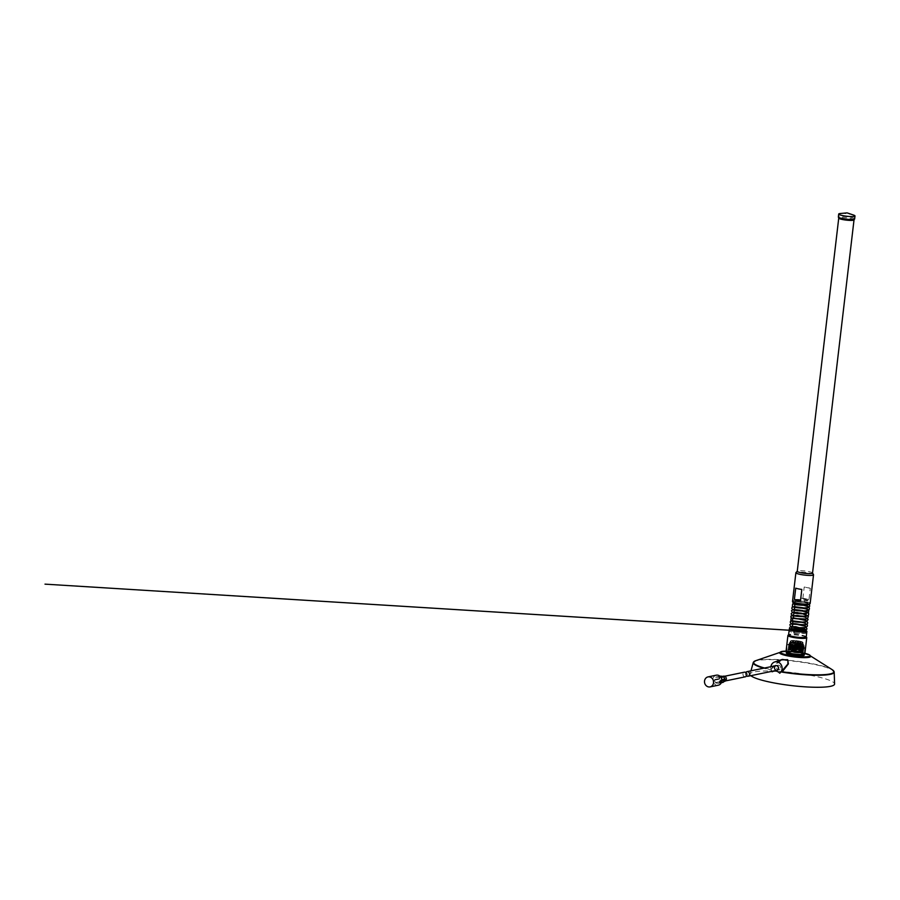 <?xml version="1.0" encoding="UTF-8"?>
<svg xmlns="http://www.w3.org/2000/svg" width="900" height="900" viewBox="0 0 900 900"><rect width="100%" height="100%" fill="white"/><g stroke="black" fill="none" stroke-linecap="round" stroke-linejoin="round"><path stroke-width="0.67" stroke-dasharray="4.5 3.38" d="M806.051 600.874C806.231 597.589 803.43 601.504 804.982 602.37L806.051 600.874M793.462 630.979L793.879 633.274L794.835 631.249M804.623 653.411A9.484 1.451 6.7 0 0 789.232 650.869L788.681 651.173A9.236 1.406 -173.3 0 1 799.144 652.039A9.236 1.406 -173.3 0 1 804.544 654.086M786.251 651.938A9.236 1.406 -173.3 0 1 786.836 651.431L787.072 644.94A9.484 1.451 -173.3 0 1 789.975 644.546L787.072 644.94M788.681 651.173L786.836 651.431M791.347 653.456A7.751 1.181 6.7 0 0 799.087 654.379A7.751 1.181 6.7 0 0 803.104 653.816A7.751 1.181 6.7 0 0 795.544 651.735A7.751 1.181 6.7 0 0 787.714 652.005A7.751 1.181 6.7 0 0 791.347 653.456M791.685 650.644A7.751 1.181 6.7 0 0 799.425 651.566A7.751 1.181 6.7 0 0 803.441 651.004A7.751 1.181 6.7 0 0 803.306 650.745A7.751 1.181 6.7 0 0 795.881 648.923A7.751 1.181 6.7 0 0 788.231 648.967A7.751 1.181 6.7 0 0 788.04 649.192A7.751 1.181 6.7 0 0 791.685 650.644M792.09 650.104A7.087 1.08 6.7 0 0 802.541 650.678A7.087 1.08 6.7 0 0 802.71 650.183A7.087 1.08 6.7 0 0 795.926 648.529A7.087 1.08 6.7 0 0 788.94 648.574A7.087 1.08 6.7 0 0 788.985 649.091A7.087 1.08 6.7 0 0 792.09 650.104M791.696 649.665A7.954 1.215 6.7 0 0 803.43 650.317A7.954 1.215 6.7 0 0 803.509 649.676A7.954 1.215 6.7 0 0 795.994 647.899A7.954 1.215 6.7 0 0 788.276 647.887A7.954 1.215 6.7 0 0 788.209 648.529A7.954 1.215 6.7 0 0 791.696 649.665M792.202 649.102A7.087 1.08 6.7 0 0 802.665 649.688A7.087 1.08 6.7 0 0 802.732 649.114A7.087 1.08 6.7 0 0 796.039 647.528A7.087 1.08 6.7 0 0 789.165 647.528A7.087 1.08 6.7 0 0 789.097 648.09A7.087 1.08 6.7 0 0 792.202 649.102M791.809 648.664A7.954 1.215 6.7 0 0 803.554 649.327A7.954 1.215 6.7 0 0 803.621 648.686A7.954 1.215 6.7 0 0 796.117 646.898A7.954 1.215 6.7 0 0 788.4 646.898A7.954 1.215 6.7 0 0 788.321 647.539A7.954 1.215 6.7 0 0 791.809 648.664M792.326 648.113A7.087 1.08 6.7 0 0 802.778 648.697A7.087 1.08 6.7 0 0 802.845 648.124A7.087 1.08 6.7 0 0 796.163 646.538A7.087 1.08 6.7 0 0 789.289 646.526A7.087 1.08 6.7 0 0 789.221 647.1A7.087 1.08 6.7 0 0 792.326 648.113M791.921 647.674A7.954 1.215 6.7 0 0 803.666 648.326A7.954 1.215 6.7 0 0 803.745 647.685A7.954 1.215 6.7 0 0 796.23 645.908A7.954 1.215 6.7 0 0 788.512 645.896A7.954 1.215 6.7 0 0 788.434 646.538A7.954 1.215 6.7 0 0 791.921 647.674M792.439 647.111A7.087 1.08 6.7 0 0 802.901 647.696A7.087 1.08 6.7 0 0 802.969 647.123A7.087 1.08 6.7 0 0 796.275 645.536A7.087 1.08 6.7 0 0 789.401 645.536A7.087 1.08 6.7 0 0 789.334 646.11A7.087 1.08 6.7 0 0 792.439 647.111M792.045 646.684A7.954 1.215 6.7 0 0 803.79 647.336A7.954 1.215 6.7 0 0 803.857 646.695A7.954 1.215 6.7 0 0 796.354 644.918A7.954 1.215 6.7 0 0 788.625 644.906A7.954 1.215 6.7 0 0 788.558 645.548A7.954 1.215 6.7 0 0 792.045 646.684M792.562 646.121A7.087 1.08 6.7 0 0 803.025 646.695A7.087 1.08 6.7 0 0 803.081 646.133A7.087 1.08 6.7 0 0 796.387 644.546A7.087 1.08 6.7 0 0 789.514 644.535A7.087 1.08 6.7 0 0 789.435 645.097A7.087 1.08 6.7 0 0 792.562 646.121M791.944 645.435A8.426 1.282 6.7 0 0 804.398 646.121A8.426 1.282 6.7 0 0 804.724 645.817A8.426 1.282 6.7 0 0 796.511 643.556A8.426 1.282 6.7 0 0 787.995 643.86A8.426 1.282 6.7 0 0 788.242 644.22A8.426 1.282 6.7 0 0 791.944 645.435M791.989 645.053A8.426 1.282 6.7 0 0 800.404 646.054A8.426 1.282 6.7 0 0 804.769 645.446A8.426 1.282 6.7 0 0 796.556 643.185A8.426 1.282 6.7 0 0 788.04 643.477A8.426 1.282 6.7 0 0 791.989 645.053M794.306 644.738A3.994 0.608 6.7 0 0 798.3 645.221A3.994 0.608 6.7 0 0 800.37 644.929A3.994 0.608 6.7 0 0 796.477 643.849A3.994 0.608 6.7 0 0 792.439 643.995A3.994 0.608 6.7 0 0 794.306 644.738M793.44 652.163A3.994 0.608 6.7 0 0 799.436 652.433A3.994 0.608 6.7 0 0 799.504 652.342A3.994 0.608 6.7 0 0 795.6 651.274A3.994 0.608 6.7 0 0 791.561 651.42A3.994 0.608 6.7 0 0 791.595 651.51A3.994 0.608 6.7 0 0 793.44 652.163M793.553 652.421A3.712 0.562 6.7 0 0 799.121 652.68A3.712 0.562 6.7 0 0 795.566 651.6A3.712 0.562 6.7 0 0 791.854 651.825A3.712 0.562 6.7 0 0 793.553 652.421M793.744 652.399L798.829 652.556L795.555 651.656L792.169 651.769L793.744 652.399M795.038 641.408L800.111 641.565L796.849 640.665L793.462 640.778L795.038 641.408M796.039 641.273L798.21 641.34L796.039 641.273M795.42 646.538L797.591 646.605L795.42 646.538M795.409 646.999L797.445 647.066L795.409 646.999M795.701 646.954L796.905 646.999L795.701 646.954M795.431 649.305L796.624 649.35L795.431 649.305M790.796 630.259A8.629 1.316 6.7 0 0 789.311 630.81A8.629 1.316 6.7 0 0 793.373 632.43A8.629 1.316 6.7 0 0 801.99 633.454A8.629 1.316 6.7 0 0 806.456 632.824A8.629 1.316 6.7 0 0 805.151 631.946M806.231 636.806L806.175 636.705A8.876 1.35 6.7 0 0 797.569 634.511A8.876 1.35 6.7 0 0 788.692 634.658L788.614 634.736M806.13 637.065A9.484 1.451 6.7 0 0 797.501 635.13A9.484 1.451 6.7 0 0 788.659 635.006M789.232 650.869L789.975 644.546M802.384 648.158L805.286 647.775M810.146 603.506A8.876 1.35 6.7 0 0 801.495 601.121A8.876 1.35 6.7 0 0 792.518 601.436M813.488 574.616A8.876 1.35 6.7 0 0 804.87 572.4A8.876 1.35 6.7 0 0 795.971 572.558M802.879 598.32L804.206 587.014A8.876 1.35 6.7 0 1 810.293 588.296L808.965 599.602A8.876 1.35 -173.3 0 0 802.879 598.32L808.965 599.602M796.815 603.079A8.629 1.316 6.7 0 0 805.433 604.102A8.629 1.316 6.7 0 0 809.91 603.484A8.629 1.316 6.7 0 0 801.484 601.166A8.629 1.316 6.7 0 0 792.765 601.47A8.629 1.316 6.7 0 0 796.815 603.079M796.984 601.65A8.629 1.316 6.7 0 0 805.601 602.674A8.629 1.316 6.7 0 0 810.079 602.044A8.629 1.316 6.7 0 0 801.653 599.726A8.629 1.316 6.7 0 0 792.934 600.03A8.629 1.316 6.7 0 0 796.984 601.65M853.538 215.055A8.201 1.249 6.7 0 0 840.33 213.502M854.651 218.903A8.201 1.249 6.7 0 0 846.653 216.697A8.201 1.249 6.7 0 0 838.361 216.99M854.021 219.893L854.033 219.847A7.695 1.17 6.7 0 0 846.529 217.778A7.695 1.17 6.7 0 0 838.744 218.047L838.744 218.093M812.543 572.996L812.498 572.929A7.695 1.17 6.7 0 0 805.028 571.005A7.695 1.17 6.7 0 0 797.321 571.14L797.265 571.207M810.293 588.296L804.206 587.014M801.81 589.444L795.724 588.161M796.072 650.385L794.846 650.363L796.072 650.385M796.23 648.967L795.004 648.945L796.23 648.967M796.579 645.514L795.555 645.491L796.579 645.514M796.736 645.199L795.319 645.199L796.736 645.199M796.86 645.176L795.026 645.143L796.86 645.176M796.477 648.923L794.452 648.877L796.477 648.923M796.354 649.957L794.329 649.913L796.354 649.957M797.411 649.732A3.881 0.596 -173.3 0 1 799.594 650.543A3.881 0.596 -173.3 0 1 795.668 650.666A3.881 0.596 -173.3 0 1 791.887 649.631A3.881 0.596 -173.3 0 1 797.411 649.732M798.379 642.206A4.072 0.619 -173.3 0 1 800.663 643.039A4.072 0.619 -173.3 0 1 800.651 643.084A4.072 0.619 -173.3 0 1 796.556 643.185A4.072 0.619 -173.3 0 1 792.596 642.139A4.072 0.619 -173.3 0 1 792.585 642.094A4.072 0.619 -173.3 0 1 798.379 642.206M798.694 641.227A4.545 0.698 -173.3 0 1 801.225 642.206A4.545 0.698 -173.3 0 1 796.658 642.319A4.545 0.698 -173.3 0 1 792.225 641.149A4.545 0.698 -173.3 0 1 798.694 641.227M799.346 641.092A6.041 0.922 -173.3 0 1 802.688 642.184A6.041 0.922 -173.3 0 1 796.624 642.544A6.041 0.922 -173.3 0 1 790.819 640.789A6.041 0.922 -173.3 0 1 799.346 641.092M799.481 641.475A6.48 0.99 -173.3 0 1 803.059 642.645A6.48 0.99 -173.3 0 1 803.115 642.814A6.48 0.99 -173.3 0 1 796.567 643.039A6.48 0.99 -173.3 0 1 790.256 641.295A6.48 0.99 -173.3 0 1 790.346 641.16A6.48 0.99 -173.3 0 1 799.481 641.475M799.324 642.814A6.48 0.99 -173.3 0 1 802.744 643.837A6.48 0.99 -173.3 0 1 802.969 644.141A6.48 0.99 -173.3 0 1 796.41 644.366A6.48 0.99 -173.3 0 1 790.099 642.634A6.48 0.99 -173.3 0 1 790.38 642.386A6.48 0.99 -173.3 0 1 799.324 642.814M799.639 643.207A7.346 1.125 -173.3 0 1 803.52 644.377A7.346 1.125 -173.3 0 1 803.452 644.996A7.346 1.125 -173.3 0 1 796.342 644.974A7.346 1.125 -173.3 0 1 789.424 643.342A7.346 1.125 -173.3 0 1 789.502 642.724A7.346 1.125 -173.3 0 1 799.639 643.207M799.178 643.804A6.401 0.979 -173.3 0 1 802.553 644.827A6.401 0.979 -173.3 0 1 802.496 645.367A6.401 0.979 -173.3 0 1 796.298 645.345A6.401 0.979 -173.3 0 1 790.268 643.928A6.401 0.979 -173.3 0 1 790.335 643.387A6.401 0.979 -173.3 0 1 799.178 643.804M799.515 644.242A7.346 1.125 -173.3 0 1 803.396 645.401A7.346 1.125 -173.3 0 1 803.329 646.02A7.346 1.125 -173.3 0 1 796.219 646.009A7.346 1.125 -173.3 0 1 789.3 644.377A7.346 1.125 -173.3 0 1 789.379 643.759A7.346 1.125 -173.3 0 1 799.515 644.242M799.054 644.839A6.401 0.979 -173.3 0 1 802.44 645.851A6.401 0.979 -173.3 0 1 802.373 646.391A6.401 0.979 -173.3 0 1 796.174 646.38A6.401 0.979 -173.3 0 1 790.144 644.962A6.401 0.979 -173.3 0 1 790.211 644.423A6.401 0.979 -173.3 0 1 799.054 644.839M799.403 645.266A7.346 1.125 -173.3 0 1 803.273 646.436A7.346 1.125 -173.3 0 1 803.205 647.055A7.346 1.125 -173.3 0 1 796.095 647.033A7.346 1.125 -173.3 0 1 789.188 645.413A7.346 1.125 -173.3 0 1 789.255 644.794A7.346 1.125 -173.3 0 1 799.403 645.266M798.93 645.863A6.401 0.979 -173.3 0 1 802.316 646.886A6.401 0.979 -173.3 0 1 802.249 647.426A6.401 0.979 -173.3 0 1 796.061 647.415A6.401 0.979 -173.3 0 1 790.02 645.986A6.401 0.979 -173.3 0 1 790.087 645.446A6.401 0.979 -173.3 0 1 798.93 645.863M799.279 646.301A7.346 1.125 -173.3 0 1 803.16 647.471A7.346 1.125 -173.3 0 1 803.081 648.09A7.346 1.125 -173.3 0 1 795.982 648.067A7.346 1.125 -173.3 0 1 789.064 646.436A7.346 1.125 -173.3 0 1 789.131 645.817A7.346 1.125 -173.3 0 1 799.279 646.301M798.806 646.898A6.401 0.979 -173.3 0 1 802.192 647.921A6.401 0.979 -173.3 0 1 802.136 648.461A6.401 0.979 -173.3 0 1 795.938 648.439A6.401 0.979 -173.3 0 1 789.908 647.021A6.401 0.979 -173.3 0 1 789.964 646.481A6.401 0.979 -173.3 0 1 798.806 646.898M799.155 647.325A7.346 1.125 -173.3 0 1 803.036 648.495A7.346 1.125 -173.3 0 1 802.969 649.114A7.346 1.125 -173.3 0 1 795.859 649.102A7.346 1.125 -173.3 0 1 788.94 647.471A7.346 1.125 -173.3 0 1 789.019 646.852A7.346 1.125 -173.3 0 1 799.155 647.325M798.694 647.933A6.401 0.979 -173.3 0 1 802.294 649.249A6.401 0.979 -173.3 0 1 802.012 649.485A6.401 0.979 -173.3 0 1 795.814 649.474A6.401 0.979 -173.3 0 1 789.784 648.045A6.401 0.979 -173.3 0 1 789.57 647.752A6.401 0.979 -173.3 0 1 798.694 647.933M798.514 649.406A6.401 0.979 -173.3 0 1 802.114 650.722A6.401 0.979 -173.3 0 1 795.645 650.947A6.401 0.979 -173.3 0 1 789.39 649.226A6.401 0.979 -173.3 0 1 798.514 649.406M798.941 649.316A7.38 1.125 -173.3 0 1 803.081 650.835A7.38 1.125 -173.3 0 1 795.623 651.094A7.38 1.125 -173.3 0 1 788.423 649.114A7.38 1.125 -173.3 0 1 798.941 649.316M798.592 652.252A7.38 1.125 -173.3 0 1 802.744 653.771A7.38 1.125 -173.3 0 1 795.274 654.03A7.38 1.125 -173.3 0 1 788.074 652.05A7.38 1.125 -173.3 0 1 798.592 652.252M799.312 652.106A9.056 1.384 -173.3 0 1 804.398 653.974A9.056 1.384 -173.3 0 1 795.251 654.289A9.056 1.384 -173.3 0 1 786.42 651.859A9.056 1.384 -173.3 0 1 799.312 652.106M786.285 652.928A9.056 1.384 -173.3 0 1 799.189 653.186A9.056 1.384 -173.3 0 1 804.274 655.043M786.071 651.116A14.985 2.284 -173.3 0 1 801.742 652.658A14.985 2.284 -173.3 0 1 804.904 653.332M780.525 652.59A14.985 2.284 -173.3 0 1 801.664 653.321A14.985 2.284 -173.3 0 1 809.966 656.055M780.525 652.207L780.401 652.241A15.604 2.385 -173.3 0 1 780.525 652.207A15.604 2.385 -173.3 0 1 801.934 653.265A15.604 2.385 -173.3 0 1 810.056 655.673A15.604 2.385 -173.3 0 1 810.169 655.74L810.056 655.673M764.505 668.014A40.5 6.188 6.7 0 0 770.816 669.577L780.986 659.869M772.155 671.805L771.278 669.668L770.625 669.949A40.759 6.221 -173.3 0 1 763.639 668.194M750.893 675.675A42.547 6.503 -173.3 0 1 750.105 674.021A42.547 6.503 -173.3 0 1 810.675 675.349A42.547 6.503 -173.3 0 1 834.592 683.955M771.266 669.071L774.529 664.673L782.325 659.419L771.311 668.801L771.278 669.668L771.311 668.801M770.884 666.697A6.255 5.625 -101.7 0 0 771.84 671.344M780.671 667.935A2.374 2.126 -101.7 0 0 778.072 665.212A2.374 2.126 -101.7 0 0 779.029 669.859A2.374 2.126 -101.7 0 0 780.671 667.935M715.995 683.033L718.38 683.314A0.731 0.652 -101.7 0 0 718.965 683.01L720.293 680.873A0.731 0.652 -101.7 0 0 720.326 680.153L719.269 677.745A0.731 0.652 -101.7 0 0 718.717 677.317L716.332 677.048A0.731 0.652 -101.7 0 0 715.736 677.34L714.42 679.477A0.731 0.652 -101.7 0 0 714.386 680.197L715.444 682.605A0.731 0.652 -101.7 0 0 715.995 683.033L722.183 681.795A2.677 2.396 -101.7 0 0 724.489 678.06A2.677 2.396 -101.7 0 0 720.326 677.587A2.677 2.396 -101.7 0 0 722.183 681.795L719.966 681.671L718.898 679.264L720.259 676.429A0.731 0.596 110.6 0 1 720.821 676.148L723.51 676.62L720.821 676.148M722.936 676.384A2.677 2.396 -101.7 0 0 723.893 681.446M723.78 681.626L723.217 681.919M715.736 677.34L720.259 676.429L720.889 676.665L720.326 677.587L719.752 678.499L714.42 679.477M720.889 676.665L721.451 676.384M714.386 680.197L719.719 679.196L720.18 680.231L720.63 681.266L719.966 681.671L715.444 682.605M719.719 679.196L719.752 678.499M723.217 682.279A0.731 0.641 37.4 0 1 722.88 682.346L720.405 682.121A0.731 0.652 -101.7 0 1 719.854 681.694L718.796 679.286A0.731 0.652 -101.7 0 1 718.83 678.566L720.146 676.429A0.731 0.652 -101.7 0 1 720.383 676.215M716.321 675.18A5.107 4.579 -101.7 0 0 718.391 685.181M721.924 678.398A2.374 2.126 78.3 0 1 726.131 678.364A2.374 2.126 78.3 0 1 724.523 681.12A2.374 2.126 78.3 0 1 721.924 678.398M745.403 676.8A2.374 2.126 78.3 0 1 744.446 672.165M779.029 669.859L776.936 670.286A2.374 2.126 78.3 0 1 775.98 665.651L778.072 665.212M746.606 676.012A2.374 2.126 78.3 0 1 745.864 672.413M832.286 669.735A40.5 6.188 6.7 0 0 811.204 663.491A40.5 6.188 6.7 0 0 755.64 660.724M753.727 661.883A40.759 6.221 -173.3 0 1 811.271 663.817A40.759 6.221 -173.3 0 1 833.884 671.299M721.462 682.673L718.38 683.314M718.965 683.01L721.553 682.481M721.957 680.535L720.293 680.873M720.326 680.153L721.935 679.826M721.08 677.374L719.269 677.745M718.717 677.317L720.742 676.901M716.141 677.059L720.113 676.238L716.332 677.048M805.624 599.58L800.809 597.893L807.637 600.266L809.82 601.751L809.842 603.81M795.308 602.775L794.779 601.459L803.34 602.438L807.66 601.999L807.502 603.416L804.982 602.37M793.879 633.274L804.881 633.24L806.76 631.597M808.976 604.024L807.176 603.034L794.329 600.919L792.675 601.729M803.104 653.816L803.441 651.004M787.714 652.005L788.04 649.192M788.94 648.574L788.231 648.967M802.71 650.183L803.306 650.745M802.541 650.678L803.43 650.317M788.985 649.091L788.209 648.529M789.165 647.528L788.276 647.887M802.732 649.114L803.509 649.676M802.665 649.688L803.554 649.327M789.097 648.09L788.321 647.539M789.289 646.526L788.4 646.898M802.845 648.124L803.621 648.686M802.778 648.697L803.666 648.326M789.221 647.1L788.434 646.538M789.401 645.536L788.512 645.896M802.969 647.123L803.745 647.685M802.901 647.696L803.79 647.336M789.334 646.11L788.558 645.548M789.514 644.535L788.625 644.906M803.081 646.133L803.857 646.695M803.025 646.695L804.398 646.121M789.435 645.097L788.242 644.22M799.504 652.342L800.37 644.929M791.561 651.42L792.439 643.995M798.829 652.556L800.111 641.565M792.169 651.769L793.462 640.778M797.445 647.066L798.21 641.34M794.79 646.751L795.364 641.002M795.33 646.808L795.352 651.769L796.905 646.999M806.456 632.824L806.625 631.395M789.311 630.81L789.48 629.381M809.91 603.484L810.079 602.044M792.765 601.47L792.934 600.03M794.869 650.396L796.511 650.587M795.555 645.491L794.846 650.363M796.984 645.66L796.556 650.554M795.026 645.143L794.329 649.913M797.58 645.435L797.164 650.25M799.594 650.543L800.663 643.039M791.887 649.631L792.585 642.094M800.651 643.084L801.225 642.206M792.596 642.139L792.225 641.149M790.256 641.295L790.099 642.634M803.115 642.814L802.969 644.141M790.38 642.386L789.502 642.724M802.744 643.837L803.52 644.377M802.496 645.367L803.452 644.996M790.268 643.928L789.424 643.342M790.335 643.387L789.379 643.759M802.553 644.827L803.396 645.401M802.373 646.391L803.329 646.02M790.144 644.962L789.3 644.377M790.211 644.423L789.255 644.794M802.44 645.851L803.273 646.436M802.249 647.426L803.205 647.055M790.02 645.986L789.188 645.413M790.087 645.446L789.131 645.817M802.316 646.886L803.16 647.471M802.136 648.461L803.081 648.09M789.908 647.021L789.064 646.436M789.964 646.481L789.019 646.852M802.192 647.921L803.036 648.495M802.012 649.485L802.969 649.114M789.784 648.045L788.94 647.471M789.57 647.752L789.39 649.226M802.294 649.249L802.114 650.722M788.423 649.114L788.074 652.05M803.081 650.835L802.744 653.771M750.982 670.815L750.105 674.021M722.88 681.773L723.814 681.57M721.789 676.53L722.666 676.35M718.571 683.303L721.44 682.706M724.523 681.12L725.614 680.895M723.566 676.474L724.658 676.249"/><path stroke-width="1.35" d="M794.835 631.249L794.216 630.428L793.462 630.979M786.33 651.262A9.484 1.451 6.7 0 0 786.026 651.566A9.484 1.451 6.7 0 0 786.105 651.803A9.484 1.451 6.7 0 0 790.47 653.344A9.484 1.451 6.7 0 0 801.641 654.48L802.384 648.158A9.484 1.451 6.7 0 0 805.286 647.775L804.544 654.097A9.236 1.406 -173.3 0 1 804.454 654.199A9.236 1.406 -173.3 0 1 803.992 654.401L804.544 654.097A9.484 1.451 6.7 0 0 804.712 653.985A9.484 1.451 6.7 0 0 804.859 653.783A9.484 1.451 6.7 0 0 804.623 653.411M801.641 654.48L802.136 654.649A9.236 1.406 -173.3 0 1 792.653 653.951A9.236 1.406 -173.3 0 1 786.319 652.061A9.236 1.406 -173.3 0 1 786.251 651.938M802.136 654.649L803.992 654.401M805.151 631.946A8.629 1.316 6.7 0 0 790.796 630.259M793.541 631.001A8.629 1.316 6.7 0 0 802.159 632.025A8.629 1.316 6.7 0 0 806.625 631.395A8.629 1.316 6.7 0 0 798.21 629.077A8.629 1.316 6.7 0 0 789.48 629.381A8.629 1.316 6.7 0 0 793.541 631.001M793.406 631.012A8.876 1.35 6.7 0 0 802.271 632.07A8.876 1.35 6.7 0 0 806.873 631.429A8.876 1.35 6.7 0 0 798.21 629.044A8.876 1.35 6.7 0 0 789.244 629.359A8.876 1.35 6.7 0 0 793.406 631.012M788.692 634.658A8.876 1.35 6.7 0 0 788.602 634.826A8.876 1.35 6.7 0 0 792.765 636.48A8.876 1.35 6.7 0 0 801.63 637.538A8.876 1.35 6.7 0 0 806.22 636.896A8.876 1.35 6.7 0 0 806.175 636.705M788.659 635.006A9.484 1.451 6.7 0 0 788.018 635.288A9.484 1.451 6.7 0 0 787.916 635.467A9.484 1.451 6.7 0 0 792.36 637.234A9.484 1.451 6.7 0 0 801.832 638.37A9.484 1.451 6.7 0 0 806.749 637.673A9.484 1.451 6.7 0 0 806.692 637.481A9.484 1.451 6.7 0 0 806.13 637.065M797.029 600.165A8.876 1.35 6.7 0 0 800.482 600.75L801.81 589.444A8.876 1.35 -173.3 0 1 798.356 588.859A8.876 1.35 -173.3 0 1 795.724 588.161L794.385 599.467A8.876 1.35 6.7 0 0 797.029 600.165M797.265 571.207L795.971 572.558A8.876 1.35 6.7 0 0 795.893 572.704L792.518 601.436A8.876 1.35 6.7 0 0 796.691 603.101A8.876 1.35 6.7 0 0 805.556 604.159A8.876 1.35 6.7 0 0 810.146 603.506L813.521 574.774A8.876 1.35 6.7 0 0 813.488 574.616L812.543 572.996M795.893 572.704A8.876 1.35 6.7 0 0 800.066 574.369A8.876 1.35 6.7 0 0 808.931 575.426A8.876 1.35 6.7 0 0 813.521 574.774M842.558 215.584A8.201 1.249 6.7 0 0 850.748 216.562A8.201 1.249 6.7 0 0 855 215.966A8.201 1.249 6.7 0 0 853.538 215.055L847.102 212.884L840.33 213.502A8.201 1.249 6.7 0 0 838.699 214.054A8.201 1.249 6.7 0 0 842.558 215.584M838.699 214.054L838.361 216.99A8.201 1.249 6.7 0 0 838.373 217.091A8.201 1.249 6.7 0 0 842.209 218.52A8.201 1.249 6.7 0 0 854.617 218.993A8.201 1.249 6.7 0 0 854.651 218.903L855 215.966M838.744 218.047A7.695 1.17 6.7 0 0 838.755 218.138A7.695 1.17 6.7 0 0 842.355 219.487A7.695 1.17 6.7 0 0 853.999 219.926A7.695 1.17 6.7 0 0 854.033 219.847M797.321 571.14A7.695 1.17 6.7 0 0 797.254 571.275A7.695 1.17 6.7 0 0 800.865 572.715A7.695 1.17 6.7 0 0 808.549 573.626A7.695 1.17 6.7 0 0 812.531 573.064A7.695 1.17 6.7 0 0 812.498 572.929M794.385 599.467L800.482 600.75M804.375 654.244L804.274 655.043A9.056 1.384 -173.3 0 1 795.127 655.357A9.056 1.384 -173.3 0 1 786.285 652.928L786.386 652.14M804.904 653.332A14.985 2.284 -173.3 0 1 810.169 655.74A14.985 2.284 -173.3 0 1 795.015 656.258A14.985 2.284 -173.3 0 1 780.401 652.241A14.985 2.284 -173.3 0 1 786.071 651.116M809.966 656.055A14.985 2.284 -173.3 0 1 810.09 656.404A14.985 2.284 -173.3 0 1 794.936 656.933A14.985 2.284 -173.3 0 1 780.322 652.905A14.985 2.284 -173.3 0 1 780.525 652.59M810.09 656.404L810.169 655.74A15.604 2.385 -173.3 0 1 794.925 657.023A15.604 2.385 -173.3 0 1 780.401 652.241L780.322 652.905M780.986 659.869L787.658 659.689L788.389 663.885L781.988 672.109L781.391 671.58L779.726 673.2C777.42 670.871 774.9 670.399 772.155 671.805A6.255 5.625 -101.7 0 1 771.84 671.344M833.884 671.299A40.759 6.221 -173.3 0 1 834.188 672.064L834.592 683.955A42.547 6.503 -173.3 0 1 796.613 686.137A42.547 6.503 -173.3 0 1 750.893 675.675M781.391 671.58L787.894 664.009L787.916 660.217L782.325 659.419L774.607 661.995A6.255 5.625 -101.7 0 0 770.884 666.697M779.726 673.2A6.255 5.625 -101.7 0 0 781.481 665.359A6.255 5.625 -101.7 0 0 774.607 661.995M778.579 668.374A2.374 2.126 -101.7 0 0 775.98 665.651A2.374 2.126 -101.7 0 0 776.936 670.286A2.374 2.126 -101.7 0 0 778.579 668.374M782.044 670.837L782.1 671.726A40.5 6.188 6.7 0 0 822.139 674.764A40.5 6.188 6.7 0 0 832.286 669.735L810.169 655.74M723.893 681.446A2.677 2.396 -101.7 0 0 724.196 676.148A2.677 2.396 -101.7 0 0 722.936 676.384M720.742 676.901L723.206 676.418A0.731 0.698 123.7 0 1 723.735 676.834L724.804 679.241A0.731 0.72 47.2 0 1 724.77 679.928L723.442 682.065L724.916 679.793L721.957 680.535M723.78 681.626L723.217 681.919L723.78 681.626M721.935 679.826L724.95 679.095L723.735 676.834L721.08 677.374M724.95 679.095L724.916 679.793M721.553 682.481L723.442 682.065A0.731 0.641 37.4 0 1 723.217 682.279M713.543 682.774A5.107 4.579 -101.7 0 0 707.94 676.913A5.107 4.579 -101.7 0 0 709.999 686.914A5.107 4.579 -101.7 0 0 713.543 682.774M709.999 686.914L718.391 685.181A5.107 4.579 -101.7 0 0 716.321 675.18L707.94 676.913M724.658 676.249L744.446 672.165A2.374 2.126 78.3 0 1 745.403 676.8L725.614 680.895M745.864 672.413A2.374 2.126 78.3 0 1 747.067 671.625L775.98 665.651A2.374 2.126 78.3 0 1 776.936 670.286L748.024 676.26A2.374 2.126 78.3 0 1 746.606 676.012M747.067 671.625A2.374 2.126 78.3 0 1 748.024 676.26M780.401 652.241L755.64 660.724A40.5 6.188 6.7 0 0 764.505 668.014M763.639 668.194A40.759 6.221 -173.3 0 1 753.255 662.558A40.759 6.221 -173.3 0 1 753.727 661.883M832.286 669.735L834.188 672.064A40.759 6.221 -173.3 0 1 781.988 672.109M721.44 682.706L722.981 682.391A0.731 0.652 -101.7 0 1 722.79 682.403L721.462 682.673M723.746 681.683L723.409 682.121A0.731 0.731 0 0 1 722.981 682.391A0.731 0.652 -101.7 0 0 723.375 682.099L724.702 679.972A0.731 0.652 -101.7 0 0 724.736 679.241L723.679 676.834A0.731 0.652 -101.7 0 0 723.127 676.406L720.742 676.136A0.731 0.652 -101.7 0 0 720.551 676.148A0.731 0.731 0 0 1 720.788 676.136L723.173 676.406A0.731 0.731 0 0 1 723.488 676.53L723.78 676.721M810.124 603.135C809.269 603.686 811.732 604.778 803.79 605.295L793.35 603.945L792.675 601.729M808.976 604.024L809.764 606.015L808.515 607.433C806.58 608.13 803.655 608.321 799.751 607.995C792.214 607.252 792.562 606.454 792.416 606.308L792.574 604.271C792.754 604.102 792.641 603.248 799.751 604.17L808.357 606.656L809.246 607.624C809.685 608.906 809.258 609.829 807.964 610.369C804.859 611.617 795.004 610.706 792.855 609.716L791.809 608.535L792.067 607.331L794.126 606.566L807.66 609.266L808.819 610.256L808.459 612.731L801.416 613.8L792.304 612.439L791.494 610.661L793.429 609.413L807.199 612.023L808.729 613.676L808.526 615.071L806.175 616.376L792.506 615.521L791.077 613.946L792.495 612.349L801.326 613.159L808.357 616.365L807.491 618.637L803.576 619.459L792.079 618.334L790.852 617.186L790.976 615.994L797.366 615.386L805.275 617.164L808.11 619.391L806.749 621.664L800.539 622.316L790.774 620.528L791.123 618.289L793.654 617.94L806.355 620.629L807.773 622.867L807.064 624.127L805.275 624.881L791.561 624.071L790.178 621.979L791.685 620.842L804.319 622.721L807.424 625.039L807.311 626.31L805.511 627.548L796.41 627.795L790.492 626.546L789.885 624.679L790.762 623.812L793.373 623.633L805.59 626.265L807.019 628.942L805.466 630.315L798.21 630.788L789.885 629.19L789.413 628.11L790.538 626.625L795.78 626.715L805.748 629.438L806.76 631.597M797.805 612.562L793.395 612.304C794.374 611.314 794.475 610.526 793.721 609.941C795.431 610.909 807.559 611.28 806.67 610.492L806.501 611.933L802.35 610.47L793.778 609.469C794.711 608.85 794.801 608.074 794.048 607.117L802.485 608.107L806.962 607.702L806.805 609.064L803.464 607.826L794.07 606.623C794.891 606.431 794.981 605.644 794.351 604.249C795.926 605.194 808.166 605.621 807.289 604.822L807.143 606.195L803.149 604.822L794.498 603.765L795.308 602.775M800.955 613.091L806.13 614.745L806.276 613.373C805.59 614.261 793.721 613.462 793.35 612.788C794.137 613.17 794.059 613.957 793.125 615.15M805.759 617.569L806.006 616.185C806.085 617.04 794.239 616.455 793.058 615.645C793.766 615.982 793.766 616.725 793.046 617.861L805.455 620.404L805.635 619.031L792.697 618.469L792.405 620.842L801.967 622.069L805.14 623.273L805.32 621.889C805.837 622.631 794.216 622.271 792.371 621.304L792.889 622.924L792.124 623.666L793.822 623.666C796.174 623.587 803.959 625.207 804.847 626.141L804.982 624.712L792.079 624.173L792.653 625.219L791.809 626.49L804.465 628.931L804.623 627.559L800.066 627.986L791.685 626.985L791.426 629.347L799.841 630.326L804.127 631.8L804.308 630.405L797.726 630.765L45 584.145L806.614 631.294M806.591 631.238L794.216 630.428M806.22 636.896L806.873 631.429M788.602 634.826L789.244 629.359M788.614 634.736L788.018 635.288M806.231 636.806L806.692 637.481M804.859 653.783L806.749 637.673M786.026 651.566L787.916 635.467M853.999 219.926L854.617 218.993M838.755 218.138L838.373 217.091M812.531 573.064L854.021 219.893M797.254 571.275L838.744 218.093M755.64 660.724L753.255 662.558L750.982 670.815M723.814 681.57L724.579 681.413M722.666 676.35L723.499 676.181"/></g></svg>
